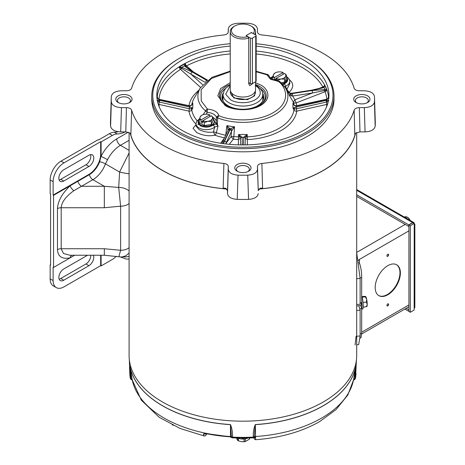 <?xml version="1.0" encoding="UTF-8"?>
<svg xmlns="http://www.w3.org/2000/svg" width="465" height="465" viewBox="0 0 465 465"><rect width="100%" height="100%" fill="white"/><g stroke="black" fill="none" stroke-linecap="round" stroke-linejoin="round"><path stroke-width="0.7" d="M272.821 76.458L271.543 77.324A1.825 1.215 50.6 0 1 272.292 77.138M217.3 117.878A2.43 1.401 -60 0 1 218.899 115.698A2.43 1.11 111.3 0 0 217.661 117.901L216.481 117.75L216.417 120.987M256.163 71.744L266.875 74.772A2.43 1.976 -9.4 0 1 269.27 76.359C269.444 77.19 270.27 78.12 271.758 79.149L278.465 80.945L278.332 81.387C286.609 87.292 291.113 102.41 273.147 112.71C255.308 123.08 229.123 120.476 218.899 115.698A2.43 1.976 170.6 0 0 216.481 117.75A10.3 5.946 180 0 0 207.21 112.396L205.617 110.943A2.43 1.645 -49.5 0 1 207.442 109.083L201.229 100.905L201.142 89.78L211.389 78.504L230.227 71.633M256.163 71.255L268.09 74.65A2.43 1.401 -60 0 0 266.875 74.772A2.43 1.11 -68.7 0 1 267.759 74.493A2.43 1.11 -68.7 0 1 267.892 74.569M269.27 76.359L268.09 74.65M223.177 93.279A20.855 12.043 0 0 0 222.026 97.22A20.855 12.043 0 0 0 228.135 105.735A20.855 12.043 0 0 0 250.868 108.345A20.855 12.043 0 0 0 263.742 97.22A20.855 12.043 0 0 0 262.591 93.279M256.163 43.78A90.111 52.028 180 0 1 306.604 58.445A90.111 52.028 180 0 1 306.604 58.451L307.319 58.863A91.123 52.609 180 0 1 334.01 96.063A91.123 52.609 180 0 1 277.756 144.667A91.123 52.609 180 0 1 178.45 133.263A91.123 52.609 180 0 1 151.759 96.063A91.123 52.609 180 0 1 178.45 58.863L179.165 58.451A90.111 52.028 180 0 1 230.227 43.727M334.01 96.063L334.01 99.202A91.123 52.609 180 0 1 277.756 147.812A91.123 52.609 180 0 1 178.45 136.402A91.123 52.609 180 0 1 151.759 99.202L151.759 96.063M228.28 32.085L228.286 31.969C228.083 33.579 226.624 34.579 223.903 34.968A112.873 65.164 0 0 0 131.618 88.245C130.956 89.815 129.224 90.658 126.434 90.774L121.441 90.774C115.471 91.088 112.1 92.959 111.327 96.4A131.647 76.004 0 0 0 111.263 97.795A131.647 76.004 0 0 0 111.327 102.004C112.088 105.439 115.46 107.316 121.441 107.636L126.434 107.636C129.224 107.752 130.95 108.595 131.618 110.159A112.873 65.164 0 0 0 163.07 145.283A112.873 65.164 0 0 0 223.903 163.442C226.624 163.825 228.083 164.825 228.286 166.435L228.286 169.318C228.827 172.765 232.076 174.712 238.034 175.16A131.647 76.004 0 0 0 247.74 175.16C253.681 174.718 256.93 172.771 257.488 169.318L257.488 166.435C257.686 164.825 259.144 163.825 261.865 163.442A112.873 65.164 0 0 0 354.15 110.159C354.818 108.595 356.545 107.752 359.34 107.636L364.327 107.636C370.297 107.322 373.668 105.445 374.441 102.004A131.647 76.004 0 0 0 374.511 97.795A131.647 76.004 0 0 0 374.441 96.4C373.68 92.971 370.309 91.094 364.327 90.774L359.34 90.774C356.55 90.658 354.818 89.815 354.15 88.245A112.873 65.164 0 0 0 322.698 53.126A112.873 65.164 0 0 0 261.865 34.968C259.15 34.579 257.691 33.585 257.488 31.969L257.488 29.092C256.947 25.645 253.698 23.698 247.74 23.25A131.647 76.004 0 0 0 238.034 23.25C232.087 23.686 228.838 25.633 228.286 29.092L228.28 32.027M130.438 133.595A113.669 65.623 0 0 0 162.512 170.411A113.669 65.623 0 0 0 226.664 188.959M259.104 188.959A113.669 65.623 0 0 0 355.33 133.595M355.027 134.176A113.652 65.617 180 0 1 354.812 134.914L354.15 110.159M261.865 163.442L262.615 188.139L260.301 188.209L258.249 190.615L257.488 166.435M228.286 166.435L227.519 190.615L225.467 188.209L223.154 188.139L223.903 163.442M118.162 102.527L118.162 102.527A8.143 4.702 180 0 1 118.162 95.883A8.143 4.702 180 0 1 129.671 95.883A8.143 4.702 180 0 1 129.671 102.527A8.143 4.702 180 0 1 118.162 102.527M129.014 102.864A6.475 3.737 0 0 0 130.392 100.609A6.475 3.737 0 0 0 128.497 97.917A6.475 3.737 0 0 0 121.4 97.115A6.475 3.737 0 0 0 117.442 100.609A6.475 3.737 0 0 0 118.813 102.864M356.097 102.527L356.097 102.527A8.143 4.702 180 0 1 356.097 95.883A8.143 4.702 180 0 1 367.612 95.883A8.143 4.702 180 0 1 367.612 102.527A8.143 4.702 180 0 1 356.097 102.527M366.955 102.864A6.475 3.737 0 0 0 368.332 100.609A6.475 3.737 0 0 0 366.432 97.917A6.475 3.737 0 0 0 359.34 97.115A6.475 3.737 0 0 0 355.376 100.609A6.475 3.737 0 0 0 356.754 102.864M237.127 171.213L237.127 171.213A8.143 4.702 180 0 1 237.127 164.564A8.143 4.702 180 0 1 248.641 164.564A8.143 4.702 180 0 1 248.641 171.213A8.143 4.702 180 0 1 237.127 171.213M247.984 171.55A6.475 3.737 0 0 0 249.362 169.295A6.475 3.737 0 0 0 247.467 166.604A6.475 3.737 0 0 0 240.37 165.802A6.475 3.737 0 0 0 236.406 169.295A6.475 3.737 0 0 0 237.784 171.55M307.319 58.863L306.604 58.451A90.111 52.028 180 0 1 306.604 132.025A90.111 52.028 180 0 1 179.165 132.025A90.111 52.028 180 0 1 179.165 58.451M157.083 96.133L156.938 97.976M230.227 46.087A86.06 49.685 0 0 0 182.03 60.101A86.06 49.685 0 0 0 156.85 96.464A86.06 49.685 0 0 0 210.936 141.372A86.06 49.685 0 0 0 303.738 130.369A86.06 49.685 0 0 0 328.924 96.464A86.06 49.685 0 0 0 256.163 46.145M224.386 138.064L220.613 143.232M195.998 124.812L193.022 128.253L196.817 132.63C202.926 135.588 208.948 136.437 214.877 135.181A2.43 1.029 109.3 0 0 216.347 132.705A51.278 29.603 0 0 0 225.508 135.228A2.43 0.674 -78.3 0 1 225.368 135.943M247.386 144.853L247.293 136.867A51.278 29.603 0 0 0 293.973 109.914A2.43 1.976 -171.5 0 0 296.792 111.135L326.831 104.41A2.43 1.982 -174.9 0 0 327.546 104.166M213.545 131.833L214.557 127.172L218.056 125.922L216.347 132.705L213.545 131.833M279.907 81.52A2.43 1.645 130.5 0 0 278.332 81.387A2.43 1.401 -60 0 1 279.546 81.265L285.37 87.815A45 25.982 180 0 1 270.334 116.971A45 25.982 180 0 1 217.661 117.901L217.411 124.771L218.056 125.922L216.08 123.969L213.069 125.132A1.825 1.215 -129.4 0 1 214.557 127.172A10.189 5.882 180 0 1 213.429 127.945A10.189 5.882 180 0 1 199.026 127.945A10.189 5.882 180 0 1 196.044 123.644L195.945 125.91L198.979 129.537C203.821 131.921 208.657 132.752 213.499 132.025L214.877 135.181A54.109 31.242 0 0 0 224.496 137.832M157.06 95.848L157.53 98.167L158.739 99.487L189.621 106.13L191.679 105.299L192.812 103.085L192.812 108.083L189.825 107.078L159.594 100.295L157.048 100.516M203.188 114.652L205.617 110.943A45 25.982 180 0 1 200.398 87.815L194.475 97.609A51.278 29.603 0 0 0 191.801 104.788M286.858 89.507L289.817 83.502L289.724 81.317A10.189 5.882 180 0 1 286.742 85.618A10.189 5.882 180 0 1 285.405 86.269L286.858 89.507M258.703 105.776L259.423 105.363A23.384 13.502 180 0 1 226.35 105.363L226.35 105.363A23.384 13.502 180 0 1 226.35 86.269A23.384 13.502 180 0 1 230.227 84.461M223.02 96.191A20.855 12.043 0 0 0 222.154 98.539M228.286 28.981L228.17 32.602L228.286 28.981M364.327 107.636L365.06 131.886C371 131.578 374.372 129.712 375.174 126.288L374.441 102.004M359.34 107.636L359.98 131.886L365.06 131.886M359.98 131.886L355.806 133.071L354.905 134.525M131.618 110.159L130.863 134.525M257.488 169.318L258.249 190.615M247.74 175.16L248.56 199.386C254.477 198.933 257.703 196.986 258.249 193.55M238.034 175.16L237.208 199.386A132.409 76.446 0 0 0 248.56 199.386M228.286 169.318L227.519 193.55C228.053 196.98 231.279 198.927 237.208 199.386M227.519 190.615L227.519 193.55M130.95 134.873L129.962 133.071L125.788 131.886L126.434 107.636M121.441 107.636L120.708 131.886L125.788 131.886M111.327 102.004L110.594 126.288C111.385 129.706 114.756 131.566 120.708 131.886M111.263 97.795L110.496 121.597A132.409 76.446 0 0 0 110.594 126.288M375.174 126.288A132.409 76.446 0 0 0 375.272 121.597L374.511 97.795M328.831 97.976L328.691 96.133M158.222 104.166A2.43 1.982 174.9 0 0 158.943 104.41L188.976 111.135A2.43 1.976 171.5 0 0 191.795 109.914A51.278 29.603 0 0 0 197.148 120.761M293.967 104.788A51.278 29.603 0 0 0 293.357 102.131A2.43 1.953 162.7 0 0 296.141 102.922L325.07 91.715A2.43 1.941 159.6 0 0 326.773 90.012L325.076 89.571A1.825 0.343 97.8 0 0 324.808 90.553L326.773 90.012A85.798 49.534 0 0 0 324.541 85.194A2.43 1.889 -29.2 0 1 322.879 86.99L317.113 89.146M328.72 100.516L327.029 100.161L327.029 99.487L328.238 98.167L328.709 95.848M157.548 101.684L158.827 101.975A2.186 1.221 -161.8 0 1 159.315 102.05L158.943 104.41A84.055 48.529 0 0 0 159.315 107.101M157.53 98.167A1.825 0.302 149.7 0 1 157.716 98.196L158.879 99.208L158.739 100.161A1.825 0.593 -85.3 0 1 158.827 101.975M193.574 72.052L186.517 65.896A2.43 1.331 62.4 0 1 185.349 63.664L184.367 65.902A1.825 1.424 -27.4 0 1 185.471 66.042L185.349 63.664A85.798 49.534 0 0 0 179.234 67.192A2.43 1.471 -122.6 0 0 180.53 69.355L200.624 87.455M229.257 144.295L233.308 139.198A2.43 0.349 95.9 0 0 233.814 136.512A51.278 29.603 0 0 0 238.481 136.867L238.382 144.853M288.689 92.518A2.43 1.697 133.7 0 0 289.184 92.279C293.985 87.344 293.909 83.066 288.951 79.439M326.814 99.237A84.055 48.529 0 0 0 325.07 91.715L324.553 90.53L324.628 89.536L325.076 89.571L324.122 87.519L324.541 85.194L323.332 87.374A1.535 0.884 180 0 1 323.128 87.466L322.879 86.99A84.055 48.529 0 0 0 256.163 53.981M296.78 105.671A54.109 31.242 0 0 0 296.141 102.922L294.891 99.783L312.474 92.983L324.553 90.53A1.535 0.884 180 0 1 324.808 90.553M328.709 95.825L328.052 98.196A1.825 0.302 30.3 0 1 328.238 98.167M296.182 105.846A1.825 0.366 79.8 0 0 296.095 105.817L326.889 99.208L327.029 99.487L326.174 99.731L295.949 106.171L294.095 105.299L292.956 103.085L293.973 104.828M326.459 107.101A84.055 48.529 0 0 0 326.831 104.41L326.453 102.05A2.186 1.221 161.8 0 1 326.942 101.975A1.825 0.593 85.3 0 1 327.029 100.161L296.147 107.031L292.956 108.083L292.956 103.085L294.426 105.276A1.825 0.459 132.4 0 0 294.095 105.299M326.942 101.975L328.156 101.748A1.825 1.564 -104.3 0 1 328.238 100.225M242.312 144.923L242.096 137.262L238.557 134.49L247.211 134.49L243.672 137.262L243.457 144.923M157.571 101.777L157.612 101.748A1.825 1.564 -75.7 0 0 157.53 100.225M207.593 80.143L193.254 71.866A1.825 1.052 120 0 0 192.341 71.959L184.367 65.902L181.769 67.402L179.234 67.192L181.437 68.372A1.535 0.884 180 0 1 181.676 68.431L190.97 74.185L202.659 84.706M184.535 66.146A1.825 1.331 -40.6 0 1 185.564 66.181A1.535 0.884 180 0 1 185.471 66.042M225.595 143.912L231.076 136.629L233.308 139.198A54.109 31.242 0 0 0 238.237 139.576L240.469 138.291L240.649 144.906M223.421 143.633L230.477 128.729L229.774 128.625L229.617 129.636A1.825 1.436 -155.1 0 0 227.966 130.357L222.654 141.796A1.825 1.436 24.9 0 1 224.31 141.075L222.979 143.575M197.805 124.847L198.695 124.033M159.594 100.295L159.315 102.05L189.342 108.775L188.976 111.135A54.109 31.242 0 0 0 196.027 124.074M290.148 93.238A54.109 31.242 0 0 0 289.184 92.279L286.917 89.635L286.673 89.966M323.768 87.682A1.825 0.825 69 0 0 323.128 87.466L311.69 90.152A1.825 0.384 81.2 0 1 311.969 90.466L324.122 87.519A1.825 1.023 -118.6 0 0 323.332 87.374M294.426 105.276L296.095 105.817A1.825 0.366 79.8 0 0 295.949 106.171L296.31 108.804A2.18 1.215 161.8 0 1 296.426 108.775L326.453 102.05L326.174 100.295M245.125 144.906L245.299 138.291L247.537 139.576A54.109 31.242 0 0 0 281.145 130.543A54.109 31.242 0 0 0 296.792 111.135L296.147 107.031M243.666 137.332A1.825 1.709 -178.4 0 1 245.299 138.291A2.18 0.756 180 0 1 245.305 138.25A1.825 1.709 -169.6 0 0 243.672 137.262L242.096 137.262A1.825 1.709 169.6 0 0 240.463 138.25A2.18 0.756 180 0 1 240.469 138.291A1.825 1.709 -1.6 0 1 242.108 137.332M189.621 107.031L189.342 108.775A2.18 1.215 -161.8 0 1 189.458 108.804L189.825 106.171A1.825 0.366 -79.8 0 0 189.674 105.817L189.674 105.817A1.825 0.366 -79.8 0 0 189.586 105.846M158.954 99.237A84.055 48.529 0 0 1 180.53 69.355L181.676 68.431A1.825 0.663 -74.1 0 1 182.187 67.501L181.769 67.402A1.825 0.43 99.8 0 0 181.437 68.372M207.14 80.486L206.849 80.329A1.825 1.052 -60 0 1 207.559 80.166M182.187 67.501L192.254 72.005L207.041 80.561M187.197 67.704L185.564 66.181L186.517 65.896A84.055 48.529 0 0 1 230.227 53.923M240.905 136.007A1.825 0.657 -38.7 0 0 239.812 137.006L238.557 134.49L238.481 136.867L239.812 137.006L240.463 138.25M324.628 89.536L312.003 90.535A1.825 0.384 81.2 0 1 312.474 92.983L292.659 96.052L294.891 99.783L293.357 102.131L289.242 95.249L292.659 96.052A1.825 0.384 -98.8 0 0 292.189 93.599L290.596 94.023L289.242 95.249A47.093 27.191 0 0 0 287.341 91.076L285.37 87.815M225.688 135.263L226.891 125.614L227.99 129.921L227.856 130.799M227.99 129.921A1.825 1.482 171.4 0 1 229.774 128.625L226.891 125.614A47.093 27.191 0 0 0 234.587 126.806L233.814 136.512L231.076 136.629L231.5 131.363L231.948 130.531A1.825 1.221 -129.5 0 0 230.477 128.729L234.587 126.806L231.948 130.531M229.739 129.654A1.825 1.436 24.9 0 1 231.5 131.363L226.188 142.802A1.825 1.436 -155.1 0 0 224.432 141.093M189.458 108.804L191.301 108.996L191.795 109.914L192.812 108.083L191.301 108.996A1.825 1.273 -88.3 0 1 191.679 107.584M311.69 90.152L291.881 93.215A1.825 0.384 81.2 0 1 292.16 93.529L311.969 90.466M291.881 93.215L290.497 93.285L290.404 93.616L292.16 93.529M287.178 90.809L290.596 94.023A1.825 0.854 68 0 1 291.619 96.081M296.31 108.804L294.473 108.996L293.973 109.914L292.956 108.083L294.473 108.996A1.825 1.273 -91.7 0 0 294.095 107.584M245.305 138.25L245.962 137.006L247.293 136.867L247.211 134.49L245.962 137.006A1.825 0.657 -141.3 0 0 244.863 136.007M191.795 104.828L192.812 103.085L191.342 105.276A1.825 0.459 47.6 0 1 191.679 105.299M204.995 82.288L190.97 74.185A1.825 1.052 -60 0 1 192.254 72.005M206.756 80.381A1.825 1.052 120 0 0 205.681 81.677M217.155 124.975L217.411 124.771L216.335 122.4M284.51 86.502L285.405 86.269A1.825 0.854 67.9 0 0 284.353 83.973L283.104 84.694M206.228 114.198L207.21 112.396L207.442 109.083A2.43 1.401 -60 0 0 205.838 111.263M213.197 118.592L216.08 123.969A0.61 0.442 139.3 0 0 216.603 123.469M215.731 122.841A0.61 0.494 -171.1 0 0 216.324 122.458M270.508 78.265L271.833 77.795M263.614 98.539A20.855 12.043 0 0 0 262.748 96.191M248.734 82.601L250.408 83.572A1.418 0.82 0 0 0 252.414 83.572L255.75 81.642A1.418 0.82 0 0 0 256.163 81.067L256.163 35.596A1.418 0.82 0 0 0 255.75 35.015L252.414 33.091A1.418 0.82 0 0 0 250.408 33.091L247.072 35.015A1.418 0.82 180 0 0 246.659 35.596L246.659 35.95M252.414 83.572L252.414 38.101A1.418 0.82 180 0 1 250.408 38.101L247.072 36.177A1.418 0.82 180 0 1 246.659 35.596M252.414 38.101L255.75 36.177A1.418 0.82 0 0 0 256.163 35.596M213.197 119.162A8.079 4.667 180 0 1 214.307 121.522L214.307 122.353A8.079 4.667 180 0 1 209.32 126.66A8.079 4.667 180 0 1 200.514 125.649A8.079 4.667 180 0 1 198.148 122.353L198.148 121.522A8.079 4.667 180 0 1 199.45 118.982M214.307 121.522A8.079 4.667 180 0 1 209.32 125.835A8.079 4.667 180 0 1 200.514 124.823A8.079 4.667 180 0 1 198.148 121.522M211.331 124.469L213.197 120.447L213.197 117.517L212.261 118.738L211.331 121.539L211.331 124.469L204.362 125.544L204.362 122.615L202.601 120.888L202.601 122.94L201.025 122.033L201.025 119.982L199.258 119.674L199.258 122.603L204.362 125.544M199.258 119.674L200.194 116.872L201.81 115.256A6.248 3.61 180 0 1 204.612 114.32A6.248 3.61 180 0 1 209.785 114.838L209.86 116.616M211.331 121.539L207.843 121.289A6.248 3.61 180 0 1 202.67 120.766L211.36 115.75L213.197 117.517M211.36 115.75A6.248 3.61 180 0 1 212.261 118.738A6.248 3.61 180 0 1 207.843 121.289L204.362 122.615M201.025 119.982L201.095 119.86A6.248 3.61 180 0 1 200.194 116.872A6.248 3.61 180 0 1 201.81 115.256M202.601 121.121L201.025 122.033M201.095 119.86L209.785 114.838M118.215 131.705A30.376 17.536 -60 0 1 114.256 132.234A15.392 8.887 120 0 0 109.368 133.717L112.35 135.437L101.097 141.93L100.667 141.686L64.013 162.849L61.037 161.128A15.392 8.887 120 0 0 50.15 179.978L50.15 193.864L50.58 194.114L50.58 265.207L50.15 264.963L50.58 264.713M109.368 133.717L98.551 139.965L98.121 139.715L61.037 161.128M101.097 141.93L101.097 154.334A16.606 9.585 -60 0 1 100.975 156.385A5.266 0.355 -152.8 0 1 107.537 159.669L105.45 163.878L119.604 172.05L129.09 152.962M121.696 257.627L120.848 257M116.331 256.273A15.392 8.887 -60 0 1 112.35 259.441L101.097 265.939L100.667 265.689L100.667 255.244M50.15 179.978L53.132 181.693L53.132 195.091L53.562 195.335L53.562 267.427L53.132 267.177L53.132 280.569A15.392 8.887 120 0 0 56.317 287.614A15.392 8.887 120 0 0 64.013 286.853L100.667 265.689M53.132 280.569L50.15 278.849L50.15 264.963M112.35 135.437A15.392 8.887 -60 0 1 117.232 133.955L114.256 132.234M125.271 131.886A30.376 17.536 -60 0 1 117.232 133.955M77.934 181.263L70.093 185.791A5.266 2.046 -132.7 0 0 73.819 190.72C65.774 196.538 61.566 202.211 61.182 207.739L104.323 207.739L104.323 186.285L92.901 179.688A20.251 11.689 120 0 0 105.45 163.878A5.266 1.197 20.5 0 0 99.65 161.698A16.606 9.585 -60 0 1 89.356 174.671L77.934 181.263A5.266 3.04 -120 0 0 81.474 186.285L104.323 186.285L118.685 187.436L119.604 172.05A10.125 0.907 9.8 0 0 129.09 173.823M99.65 161.698L100.975 156.385C105.154 148.504 110.397 142.668 116.715 138.866L128.218 132.229M129.09 256.203A10.125 9.068 157.6 0 1 123.184 256.773M101.097 255.244L101.097 265.939M93.389 255.244A6.888 3.976 -60 0 1 88.925 265.689L63.728 280.238A6.888 3.976 -60 0 1 60.281 280.581A6.888 3.976 -60 0 1 59.229 275.065A6.888 3.976 -60 0 1 63.728 268.997L87.542 255.244M50.15 278.849A15.392 8.887 120 0 0 53.341 285.894L56.317 287.614M59.136 279.134A6.888 3.976 120 0 0 60.746 278.518L85.949 263.969A6.888 3.976 120 0 0 90.809 255.244M53.132 181.693A15.392 8.887 -60 0 1 64.013 162.849M100.667 141.686L100.667 154.084A16.606 9.585 -60 0 1 88.925 174.422L53.132 195.091M63.728 169.789A6.888 3.976 120 0 0 59.229 175.857A6.888 3.976 120 0 0 60.281 181.373A6.888 3.976 120 0 0 63.728 181.036L88.925 166.482A6.888 3.976 120 0 0 93.424 160.419A6.888 3.976 120 0 0 92.372 154.903A6.888 3.976 120 0 0 88.925 155.24L63.728 169.789M90.541 154.63A6.888 3.976 -60 0 1 85.949 164.767L60.746 179.316A6.888 3.976 -60 0 1 59.136 179.926M53.562 267.427L74.656 255.244M71.79 255.244A5.266 3.784 76.9 0 0 70.093 257.877C62.095 259.365 57.887 256.616 57.457 249.629L57.457 208.628C57.887 201.153 62.095 193.539 70.093 185.791L53.562 195.335M104.323 207.739L120.627 206.175L118.685 187.436A10.125 5.946 12.4 0 1 129.09 190.981M129.09 247.671A10.125 5.847 0 0 1 120.627 250.304L120.627 206.175A10.125 5.847 0 0 0 129.09 203.536M57.457 249.629A5.266 3.04 180 0 1 61.182 248.74L63.455 253.495L69.907 255.244L104.323 255.244L104.323 248.74L120.627 250.304L118.842 256.767L121.441 256.994L125.393 256.023L129.09 253.111M88.925 174.422L89.356 174.671A5.266 3.04 60 0 0 92.901 179.688L73.819 190.72M410.089 220.387L409.165 218.782L406.823 216.876L405.416 217.684M404.166 216.963L405.585 216.713L407.375 217.196A5.063 2.924 -120 0 1 409.165 218.782A5.063 2.924 -120 0 1 410.217 220.457M414.152 223.537L414.216 223.572A2.145 1.238 180 0 1 414.85 224.45A2.145 1.238 180 0 1 414.216 225.327L414.152 310.039L410.293 312.265L410.293 225.757L414.152 223.456A2.145 1.238 -60 0 0 413.705 222.473L356.684 189.551M414.216 308.167A2.145 1.238 0 0 0 414.85 307.295L414.85 224.45M356.684 190.278L412.635 222.578A2.145 1.238 -60 0 1 413.705 222.473M410.293 225.757L408.921 224.967L412.775 222.741L414.152 223.531L414.216 225.327M412.635 222.578L408.776 224.886L356.684 194.806M404.794 309.091L408.921 311.306M408.921 224.967L408.921 311.474L410.293 312.265M356.684 196.393L408.776 226.472L408.776 224.886M408.776 311.387L408.921 309.719M408.776 309.8L406.166 308.295M355.527 133.333A113.797 65.699 180 0 1 259.011 189.04M226.757 189.04A113.797 65.699 180 0 1 162.419 170.463A113.797 65.699 180 0 1 130.241 133.333M129.09 132.554L129.09 355.481A113.797 65.699 0 0 0 162.419 401.94A113.797 65.699 0 0 0 286.434 416.181A113.797 65.699 0 0 0 356.684 355.481L356.684 132.554M254.245 437.379C253.983 438.71 254.436 439.483 255.605 439.704C280.116 437.92 301.448 431.904 319.589 421.65L336.125 409.537L347.849 394.948L353.505 379.981L355.737 366.67A1.011 0.82 -169.2 0 0 355.742 366.577L355.539 378.092L356.434 359.834M132.374 380.492L131.095 378.609L130.031 366.67L132.263 379.992L141.302 400.15L158.832 416.977M230.46 424.562C232.047 428.439 232.709 432.619 232.442 437.1L232.407 437.908A1.011 0.988 -85.4 0 1 232.378 437.908L232.378 437.908A1.011 0.988 -85.4 0 1 231.494 437.1L230.466 436.833L230.46 424.562A113.541 65.553 180 0 1 162.599 405.759A113.541 65.553 180 0 1 130.026 366.577A1.011 0.82 169.2 0 0 130.031 366.67A113.53 65.548 180 0 0 162.605 405.846A113.53 65.548 180 0 0 230.46 424.65L231.494 437.1A1.215 0.831 180 0 0 230.466 436.519A111.35 64.286 180 0 1 164.151 418.087A111.35 64.286 180 0 1 132.229 379.8A1.215 0.698 170.5 0 0 131.386 379.306L131.089 379.539L131.932 379.969A1.011 0.453 -69.4 0 1 131.74 379.579M231.529 436.594A1.011 0.605 -1.2 0 0 232.442 437.1A113.135 65.321 0 0 0 253.332 437.1C253.065 432.607 253.721 428.428 255.308 424.562L255.576 437.827C255.622 440.32 255.616 440.32 255.552 437.821M159.664 417.553L180.089 428.457L204.135 435.961L203.275 434.095L205.257 433.456L230.466 436.833A111.28 64.246 0 0 1 205.257 433.456M158.832 416.954L159.786 417.622L158.832 416.954M172.195 424.789L173.236 425.289L172.195 424.789M255.093 437.245A1.011 0.663 112.9 0 1 254.407 437.449A1.011 0.663 112.9 0 1 254.349 437.42L254.884 437.652A1.011 0.663 124.7 0 0 255.308 437.53L254.279 437.1L254.239 436.594L255.308 424.65A113.53 65.548 180 0 0 355.737 366.67L354.673 378.609L353.394 380.492M254.884 437.652L254.245 437.373M206.646 434.014L203.275 434.095L205.391 433.758M354.028 379.579A1.011 0.453 69.4 0 1 353.836 379.969L353.743 380.004A1.011 0.506 -114 0 0 353.946 379.62M354.667 379.423L354.382 379.306A1.215 0.698 -170.5 0 0 353.54 379.8A111.35 64.286 180 0 1 321.623 418.087A111.35 64.286 180 0 1 255.308 436.519A1.215 0.831 180 0 0 254.279 437.1A1.011 0.988 85.4 0 1 253.39 437.908L253.39 437.908A1.011 0.988 85.4 0 1 253.367 437.908L232.378 437.908L231.518 437.455A1.011 0.692 -48.5 0 1 231.343 437.088M355.522 378.254L354.679 379.539L353.836 379.969A1.011 0.453 69.4 0 1 353.789 379.981M254.442 437.466L254.407 437.449A1.215 0.698 -60.1 0 1 254.628 437.751M254.483 437.048A1.011 0.657 53.2 0 1 254.291 437.42L254.291 437.42A1.011 0.657 53.2 0 1 254.274 437.437M254.407 437.449L254.25 437.455A1.011 0.692 -131.5 0 0 254.425 437.088M131.822 379.62A1.011 0.506 114 0 0 132.025 380.004L132.374 380.515M130.258 378.318L130.026 366.577M131.089 379.539L130.247 378.254L129.77 373.267A113.135 65.321 0 0 0 130.235 378.092A1.011 0.599 -1.8 0 0 131.095 378.609M254.239 436.594A1.011 0.605 1.2 0 1 253.332 437.1L253.367 437.908L254.25 437.455M230.227 84.985L226.1 87.926L224.246 90.326L223.061 94.471A19.826 11.445 180 0 0 228.867 102.719A19.826 11.445 180 0 0 250.594 105.166A19.826 11.445 180 0 0 262.708 94.471L262.824 99.318A19.937 11.509 180 0 1 262.824 99.475A19.937 11.509 180 0 1 262.62 101.12M253.768 82.787L249.734 85.636L248.734 83.776L248.734 38.142A12.654 7.306 180 0 1 233.936 36.834A12.654 7.306 180 0 1 230.227 31.666A12.654 7.306 180 0 1 233.936 26.499L234.796 25.999A11.439 6.603 180 0 1 250.972 25.999L251.832 26.499A12.654 7.306 180 0 1 255.541 31.666A12.654 7.306 180 0 1 254.64 34.375M230.227 31.666L230.227 89.728A12.654 7.306 0 0 0 233.936 94.889A12.654 7.306 0 0 0 247.729 96.476A12.654 7.306 0 0 0 255.541 89.728L255.541 81.764M248.734 38.142L247.833 36.63A11.439 6.603 180 0 1 234.796 35.346A11.439 6.603 180 0 1 234.796 25.999M223.154 101.12A19.937 11.509 180 0 1 222.944 99.475A19.937 11.509 180 0 1 222.95 99.318L223.061 94.471M247.833 36.63L246.055 35.602L251.426 32.504L253.216 33.556M248.734 83.781A3.796 2.191 120 0 0 249.612 83.107M251.426 32.852L251.426 32.504M251.832 26.499L250.978 25.999A11.439 6.603 180 0 1 250.978 25.999A11.439 6.603 180 0 1 253.204 33.527M355.097 345.007L356.103 336.294M356.684 252.762L360.125 278.425L360.125 304.215L356.684 304.499M360.689 305.511A125.876 72.674 180 0 1 361.683 308.609L359.776 308.841A123.928 71.552 180 0 0 358.788 305.743A123.928 71.552 180 0 1 360.125 310.172L360.125 335.963L358.666 344.594L356.684 344.838M360.125 310.172L356.684 310.451M387.787 265.672A17.821 10.288 120 0 0 376.144 281.377A17.821 10.288 120 0 0 378.876 295.659A17.821 10.288 120 0 0 387.787 294.775A17.821 10.288 120 0 0 399.429 279.07A17.821 10.288 120 0 0 396.697 264.794A17.821 10.288 120 0 0 387.787 265.672M378.667 295.531A17.821 10.288 120 0 0 387.357 294.525A17.821 10.288 120 0 0 398.941 279.017A17.821 10.288 120 0 0 396.476 264.672M387.787 303.901A1.215 0.703 120 0 0 386.99 304.97A1.215 0.703 120 0 0 387.176 305.947A1.215 0.703 120 0 0 387.787 305.883A1.215 0.703 120 0 0 388.577 304.813A1.215 0.703 120 0 0 388.391 303.837A1.215 0.703 120 0 0 387.787 303.901M387.787 254.297A1.215 0.703 120 0 0 386.99 255.366A1.215 0.703 120 0 0 387.176 256.343A1.215 0.703 120 0 0 387.787 256.279A1.215 0.703 120 0 0 388.577 255.209A1.215 0.703 120 0 0 388.391 254.239A1.215 0.703 120 0 0 387.787 254.297M358.596 259.906L359.358 259.47L358.707 260.487M361.683 308.609L361.683 333.574L360.125 333.765M360.125 302.843L361.683 302.657L361.683 277.686C361.671 272.321 360.997 267.66 359.654 263.696A125.876 72.674 0 0 0 358.98 262.184M360.102 337.991L360.939 337.886L361.683 333.574M247.735 437.315A8.079 4.667 180 0 1 241.533 438.187M237.999 438.129A8.079 4.667 0 0 0 247.769 438.129M237.598 438.117L237.598 440.384A6.888 3.976 0 0 0 238.016 440.646A6.888 3.976 0 0 0 238.469 440.884L238.469 438.321M237.598 440.384L236.435 438.082M244.061 439.03L244.061 441.75L241.265 441.616L238.469 440.884M244.061 441.75A6.888 3.976 0 0 0 245.258 441.564L245.258 438.873M249.35 438.082L249.35 439.204L245.258 441.564M249.35 439.204A6.888 3.976 0 0 0 249.67 438.512L249.67 438.071M361.683 308.934A7.045 1.197 -97 0 0 362.026 306.162A7.045 1.197 -97 0 0 361.683 301.512M361.683 309.144L362.648 309.027A7.045 1.197 -97 0 0 363.252 306.011A7.045 1.197 -97 0 0 361.683 296.002M361.183 302.715A3.319 0.564 83 0 1 361.253 304.058A3.319 0.564 83 0 1 360.968 305.476L356.684 306.005M363.217 307.231L366.676 306.505M363.043 302.477L366.432 302.064L367.199 304.354L366.432 306.836M366.432 302.064L366.676 299.344L365.38 296.815L362.09 297.222M361.915 296.641L364.327 296.344L365.618 296.49L365.38 296.815L365.618 296.49M366.734 306.644L366.902 306.429A5.063 0.86 -97 0 0 367.199 304.354A5.063 0.86 -97 0 0 366.676 299.344A5.063 0.86 -97 0 0 365.688 296.531A5.063 0.86 -97 0 0 365.676 296.525L365.688 296.531M286.51 76.835A8.079 4.667 180 0 1 287.62 79.195L287.62 80.027A8.079 4.667 180 0 1 282.761 84.305M287.62 79.195A8.079 4.667 180 0 1 282.127 83.619M271.473 78.974A8.079 4.667 180 0 1 272.763 76.655M284.644 82.142L286.51 78.12L286.51 75.191L285.574 76.411L284.644 79.213L284.644 82.142L281.185 82.677M277.675 80.887L277.675 80.288L275.914 78.562L275.914 80.614L274.338 79.707L274.338 77.655L272.571 77.347L272.571 79.573M272.571 77.347L273.507 74.545L275.123 72.929A6.248 3.61 180 0 1 277.925 71.994A6.248 3.61 180 0 1 283.098 72.511L283.173 74.29M284.644 79.213L281.156 78.963A6.248 3.61 180 0 1 275.983 78.44L284.673 73.424L286.51 75.191M284.673 73.424A6.248 3.61 180 0 1 285.574 76.411A6.248 3.61 180 0 1 281.156 78.963L277.675 80.288M274.338 77.655L274.408 77.533A6.248 3.61 180 0 1 273.507 74.545A6.248 3.61 180 0 1 275.123 72.929M275.914 78.794L274.338 79.707M274.408 77.533L283.098 72.511M213.069 125.132C209.151 127.561 204.896 127.776 200.316 125.765L198.2 120.993M278.465 80.945L279.546 81.265A2.43 1.401 -60 0 1 279.697 81.381M230.227 82.718L220.637 88.524L217.794 95.755L225.136 105.485C229.611 108.891 247.258 112.931 260.638 105.485C273.53 97.76 266.544 87.571 260.638 84.985L255.541 82.718M255.541 84.461A23.384 13.502 180 0 1 259.423 86.269A23.384 13.502 180 0 1 259.423 105.363C251.059 110.536 234.709 110.536 226.35 105.363L226.35 105.363M266.875 74.772L270.543 79.265L278.332 81.387M225.612 88.437A22.372 12.915 0 0 0 226.711 105.567M262.615 188.139A113.652 65.617 180 0 1 259.918 188.395M225.851 188.395A113.652 65.617 180 0 1 223.154 188.139M230.227 51.022A85.856 49.569 0 0 0 182.175 65.001A85.856 49.569 0 0 0 157.205 96.883M130.961 134.914A113.652 65.617 180 0 1 130.741 134.176M328.563 96.883A85.856 49.569 0 0 0 256.163 51.08M198.944 90.216A54.109 31.242 0 0 0 188.988 105.671M229.617 129.636L224.31 141.075M312.003 90.535L292.189 93.599M326.267 99.388L326.174 99.731M296.24 105.788L296.147 106.13M191.342 105.276L189.534 105.788L189.621 106.13M189.534 105.788L159.501 99.388L159.594 99.731M206.849 80.329L192.341 71.959M287.568 78.666L284.353 83.973M216.37 121.766A10.143 5.859 0 0 0 213.197 117.616M218.899 115.698C217.777 111.937 213.958 109.734 207.442 109.083M259.057 105.567A22.372 12.915 0 0 0 260.156 88.437M250.408 83.572L250.408 38.101M255.75 81.642L255.75 36.177M129.09 140.32L120.435 145.318L129.09 150.311M116.715 138.866A5.266 3.04 60 0 0 120.435 145.318A23.895 13.793 120 0 0 107.537 159.669M101.097 154.334L100.667 154.084M85.949 263.969L88.925 265.689M63.728 280.238L60.746 278.518M85.949 164.767L88.925 166.482M63.728 181.036L60.746 179.316M104.323 248.74L61.182 248.74L61.182 207.739A5.266 3.04 0 0 0 57.457 208.628M222.991 97.528L222.206 98.801M263.562 98.801L262.777 97.528M355.742 366.577A113.541 65.553 180 0 1 255.308 424.562M354.673 378.609A1.011 0.599 1.8 0 0 355.539 378.092A113.135 65.321 0 0 0 355.998 373.267M255.186 85.572C259.278 87.368 264.12 94.424 255.186 99.777C245.915 104.939 233.686 102.143 230.582 99.777L225.694 94.215L230.227 85.787M230.378 90.849L233.761 97.941L247.427 99.644L254.57 95.825L255.39 90.849M230.39 90.89L230.39 92.343A12.497 7.213 0 0 0 234.052 97.447A12.497 7.213 0 0 0 247.665 99.01A12.497 7.213 0 0 0 255.378 92.343L255.378 90.89M356.684 336.247L360.125 335.963M360.125 278.425L356.684 278.709M387.113 305.894A1.215 0.703 120 0 0 387.641 305.801A1.215 0.703 120 0 0 388.415 304.796A1.215 0.703 120 0 0 388.316 303.808M387.113 256.291A1.215 0.703 120 0 0 387.641 256.198A1.215 0.703 120 0 0 388.415 255.192A1.215 0.703 120 0 0 388.316 254.204M405.195 224.403L356.684 252.414M359.358 263.01L359.358 259.47L408.921 230.855M360.125 277.878L361.683 277.686M359.654 263.696L359.201 263.748M408.921 304.924L361.683 332.202M196.044 123.644L196.794 121.266L199.508 118.784M326.889 99.208L328.052 98.196M157.716 98.196L157.06 95.825M159.501 99.388L158.879 99.208M222.654 141.796L221.828 143.412M193.254 71.866L187.163 67.669M230.227 71.145L212.075 77.266L200.398 87.815M286.364 76.522C288.66 78.05 289.776 79.649 289.724 81.317M287.201 90.849C286.777 91.001 287.876 91.808 290.497 93.285M271.543 77.324L270.182 77.957M120.598 256.994L126.154 259.081L129.09 259.022M104.323 255.244L118.842 256.767M204.135 435.961C205.135 436.17 206.053 435.432 206.873 433.735M353.743 380.004L353.394 380.515M230.506 437.129L231.518 437.455M129.77 373.267L129.34 359.834M255.541 84.985L256.401 85.455C260.964 88.67 263.062 91.675 262.708 94.471M262.824 99.475L262.824 100.754M255.541 31.666L255.541 34.898M222.944 99.475L222.944 100.754M408.921 306.708L361.677 333.98"/></g></svg>
